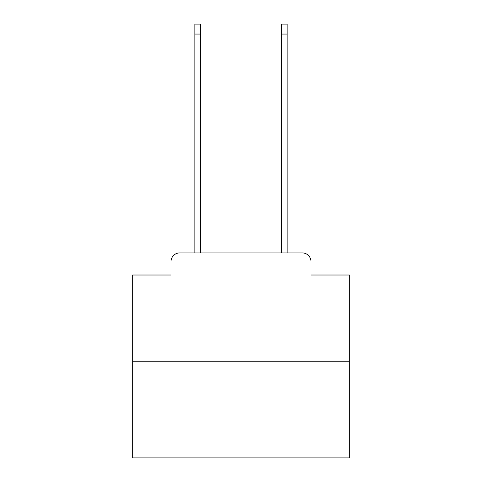 <?xml version="1.0" encoding="UTF-8"?>
<svg xmlns="http://www.w3.org/2000/svg" width="482" height="482" viewBox="0 0 482 482"><rect width="100%" height="100%" fill="white"/><g stroke="black" fill="none" stroke-linecap="round" stroke-linejoin="round"><path stroke-width="0.72" d="M171.014 261.587L171.014 275.017L171.014 261.587A8.67 8.67 0 0 1 179.678 252.917L194.849 252.917L194.849 24.1L200.482 24.1L200.482 252.917L207.2 252.917M349.342 361.259L132.658 361.259L132.658 457.9L349.342 457.9L349.342 275.017L310.986 275.017L310.986 261.587A8.67 8.67 0 0 0 302.322 252.917L179.678 252.917M132.658 361.259L132.658 275.017L171.014 275.017M274.8 252.917L281.518 252.917L281.518 24.1L287.152 24.1L287.152 252.917L302.322 252.917M310.986 275.017L310.986 261.587M194.849 34.065L200.482 34.065M287.152 34.065L281.518 34.065"/></g></svg>
